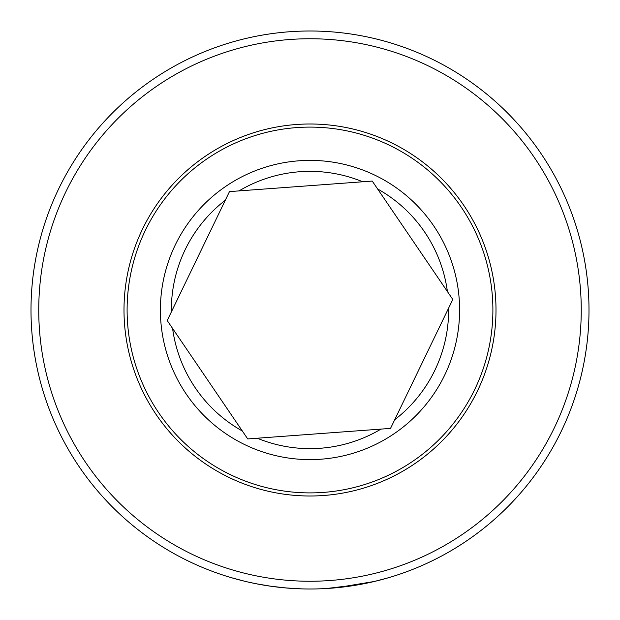 <?xml version="1.0" encoding="UTF-8"?>
<svg xmlns="http://www.w3.org/2000/svg" width="620" height="620" viewBox="0 0 620 620"><rect width="100%" height="100%" fill="white"/><g stroke="black" fill="none" stroke-linecap="round" stroke-linejoin="round"><path stroke-width="0.93" d="M310 31A279 279 0 0 1 589 310A279 279 0 0 1 310 589A279 279 0 0 1 31 310A279 279 0 0 1 310 31M337.272 587.667L342.837 587.062M363.661 583.792L370.799 582.296M371.388 582.164L360.329 584.42L326.732 588.496M357.647 584.9L359.313 584.606M373.101 581.769L376.007 581.079M379.223 580.274L381.866 579.584M388.562 577.708L374.387 581.467L336.303 587.76M331.754 588.148L327.135 588.473M322.663 588.713L317.696 588.892M310 38.75A271.25 271.25 0 0 1 581.25 310A271.25 271.25 0 0 1 310 581.25A271.25 271.25 0 0 1 38.75 310A271.25 271.25 0 0 1 310 38.75M244.513 581.204L230.865 577.546M231.927 577.856L233.322 578.259M235.042 578.739L239.041 579.824M239.793 580.025L245.644 581.475M293.88 588.535L295.197 588.605M307.675 588.992L310 589M287.029 588.054L270.653 586.21M269.685 586.071L258.904 584.28M256.262 583.777L247.256 581.855M250.387 582.56L259.392 584.373M270.622 586.21L285.75 587.946M254.13 583.35L255.835 583.691M256.021 583.73L271.297 586.303M284.828 587.861L301.708 588.876M372.279 181.071L229.478 191.603L167.206 320.532L247.721 438.929L390.522 428.397L448.632 308.094L452.794 299.468L372.248 181.071A143.166 143.166 0 0 1 372.295 181.094M326.275 495.287A186 186 0 0 0 495.287 293.725A186 186 0 0 0 293.725 124.713A186 186 0 0 0 124.713 326.275A186 186 0 0 0 326.275 495.287M326.004 492.195A182.9 182.9 0 0 0 492.195 293.996A182.9 182.9 0 0 0 293.996 127.805A182.9 182.9 0 0 0 127.805 326.004A182.9 182.9 0 0 0 326.004 492.195M257.277 438.224A138.64 138.64 0 0 0 380.967 429.102M296.91 160.968A149.606 149.606 0 0 1 459.032 296.91A149.606 149.606 0 0 1 323.09 459.032A149.606 149.606 0 0 1 160.968 323.09A149.606 149.606 0 0 1 296.91 160.968M362.723 181.776A138.64 138.64 0 0 0 239.033 190.898M447.407 291.547A138.64 138.64 0 0 0 377.658 188.992M394.684 419.771A138.64 138.64 0 0 0 448.632 308.094M225.316 200.229A138.64 138.64 0 0 0 171.368 311.906M172.593 328.453A138.64 138.64 0 0 0 242.343 431.009"/></g></svg>
